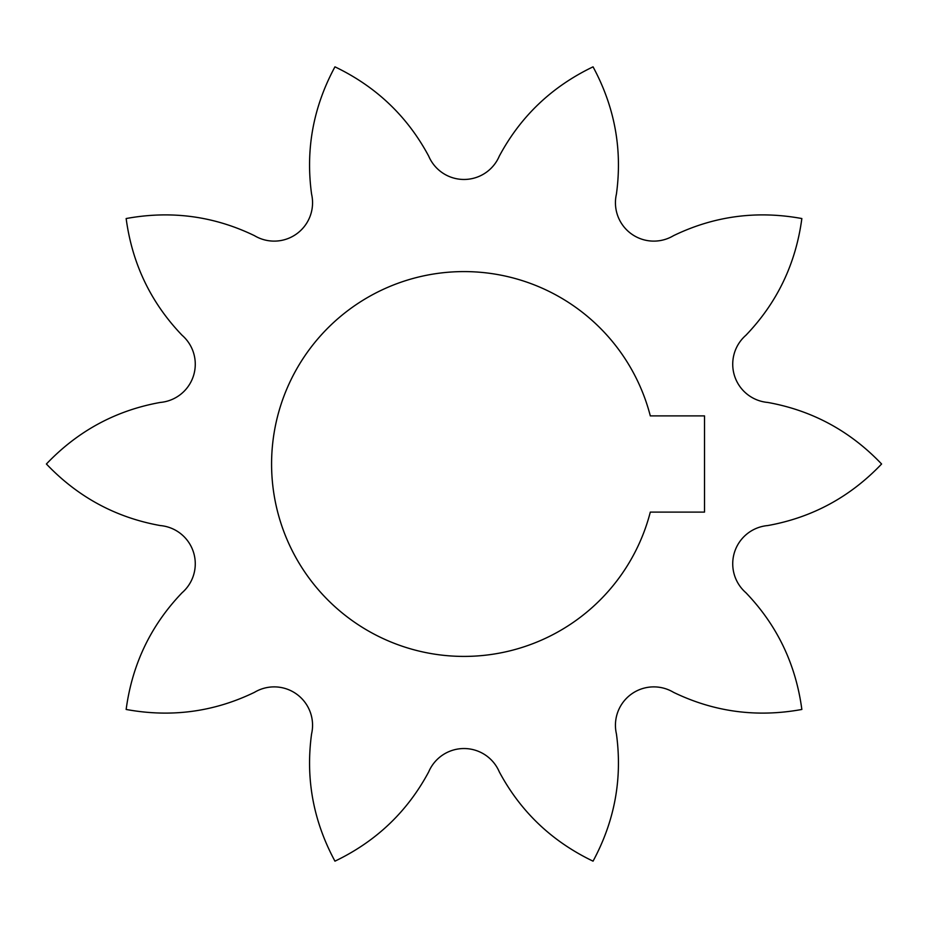 <?xml version="1.0" encoding="UTF-8"?>
<svg xmlns="http://www.w3.org/2000/svg" width="928" height="928" viewBox="0 0 928 928"><rect width="100%" height="100%" fill="white"/><g stroke="black" fill="none" stroke-linecap="round" stroke-linejoin="round"><path stroke-width="1.39" d="M271.579 464A192.421 192.421 0 0 1 650.308 415.895L704.514 415.895L704.514 512.105L650.308 512.105A192.421 192.421 0 0 1 271.579 464M428.69 156.113C407.38 116.336 376.13 86.582 334.95 66.839C313.246 107.022 305.451 149.454 311.588 194.161A38.373 38.373 0 0 1 254.469 235.666C213.846 216.015 171.077 210.308 126.15 218.544C132.205 263.807 150.858 302.725 182.097 335.275A38.373 38.373 0 0 1 160.277 402.439C115.861 410.42 77.906 430.94 46.4 464C77.906 497.06 115.861 517.58 160.277 525.561A38.373 38.373 0 0 1 182.097 592.725C150.858 625.275 132.205 664.193 126.15 709.456C171.077 717.692 213.846 711.985 254.469 692.334A38.373 38.373 0 0 1 311.588 733.839C305.451 778.546 313.246 820.978 334.95 861.161C376.13 841.418 407.38 811.664 428.69 771.887A38.373 38.373 0 0 1 499.31 771.887C520.62 811.664 551.87 841.418 593.05 861.161C614.754 820.978 622.549 778.546 616.412 733.839A38.373 38.373 0 0 1 673.531 692.334C714.154 711.985 756.923 717.692 801.85 709.456C795.795 664.193 777.142 625.275 745.903 592.725A38.373 38.373 0 0 1 767.723 525.561C812.139 517.58 850.094 497.06 881.6 464C850.094 430.94 812.139 410.42 767.723 402.439A38.373 38.373 0 0 1 745.903 335.275C777.142 302.725 795.795 263.807 801.85 218.544C756.923 210.308 714.154 216.015 673.531 235.666A38.373 38.373 0 0 1 616.412 194.161C622.549 149.454 614.754 107.022 593.05 66.839C551.87 86.582 520.62 116.336 499.31 156.113A38.373 38.373 0 0 1 428.69 156.113"/></g></svg>
